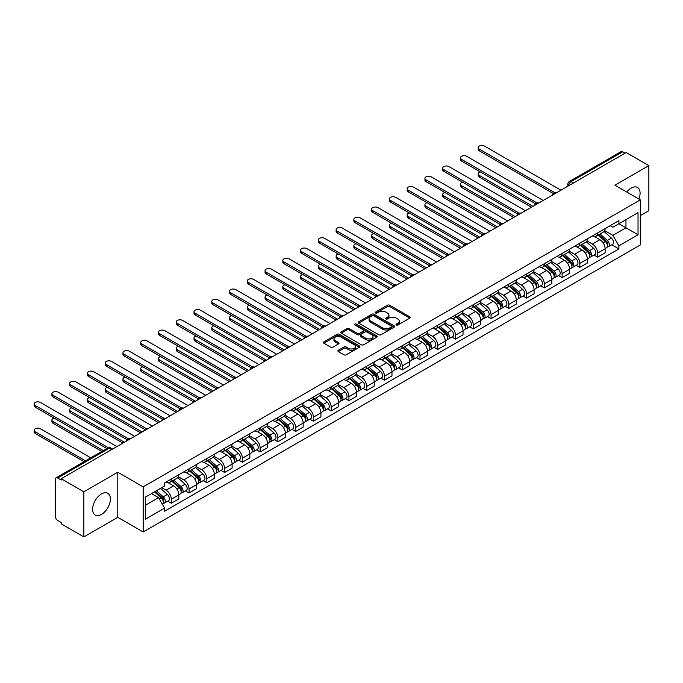 <?xml version="1.0" encoding="UTF-8"?>
<svg xmlns="http://www.w3.org/2000/svg" width="683" height="683" viewBox="0 0 683 683"><rect width="100%" height="100%" fill="white"/><g stroke="black" fill="none" stroke-linecap="round" stroke-linejoin="round"><path stroke-width="1.02" d="M396.328 324.988A1.11 0.64 0 0 0 397.899 324.988L409.774 318.133A1.579 0.914 0 0 0 410.235 317.484A1.579 0.914 0 0 0 409.774 316.835L389.651 305.224A1.579 0.914 0 0 0 387.415 305.224L375.539 312.08A1.11 0.64 0 0 0 375.215 312.532A1.11 0.64 0 0 0 375.539 312.985A1.11 0.64 0 0 0 377.11 312.985L378.647 312.097A5.054 2.92 0 0 1 385.801 312.097L387.474 313.062A5.054 2.92 0 0 1 388.951 315.128A5.054 2.92 0 0 1 387.474 317.194L385.938 318.082A1.11 0.64 0 0 0 385.613 318.534A1.11 0.64 0 0 0 385.938 318.987A1.11 0.64 0 0 0 387.5 318.987L389.037 318.099A5.054 2.92 0 0 1 396.191 318.099L397.865 319.063A5.054 2.92 0 0 1 399.35 321.13A5.054 2.92 0 0 1 397.865 323.196L396.328 324.084A1.11 0.64 0 0 0 396.003 324.536A1.11 0.64 0 0 0 396.328 324.988L396.328 324.084M101.502 514.427A12.559 7.248 120 0 0 109.707 503.362A12.559 7.248 120 0 0 107.786 493.297A12.559 7.248 120 0 0 101.502 493.911A12.559 7.248 120 0 0 93.298 504.985A12.559 7.248 120 0 0 95.227 515.05A12.559 7.248 120 0 0 101.502 514.427M638.887 199.043A12.559 7.248 120 0 0 637.478 187.475A12.559 7.248 120 0 0 631.203 188.098A12.559 7.248 120 0 0 626.755 192.043M338.35 350.268A1.579 0.914 0 0 0 337.889 350.908A1.579 0.914 0 0 0 338.35 351.557L343.993 354.81A1.579 0.914 0 0 0 346.23 354.81L359.42 347.203A1.579 0.914 0 0 0 359.881 346.554A1.579 0.914 0 0 0 359.42 345.905L339.306 334.294A1.579 0.914 0 0 0 337.069 334.294L323.879 341.91A1.579 0.914 0 0 0 323.418 342.55A1.579 0.914 0 0 0 323.879 343.199L330.7 347.135A1.579 0.914 0 0 0 332.928 347.135L338.58 343.873A1.579 0.914 0 0 0 339.041 343.233A1.579 0.914 0 0 0 338.58 342.584L335.191 340.629A4.226 2.442 0 0 1 333.953 338.905A4.226 2.442 0 0 1 336.565 336.651A4.226 2.442 0 0 1 341.176 337.18L354.417 344.83A4.226 2.442 0 0 1 355.655 346.554A4.226 2.442 0 0 1 353.051 348.808A4.226 2.442 0 0 1 348.441 348.279L346.23 347.007A1.579 0.914 0 0 0 343.993 347.007L338.35 350.268L338.35 351.557M143.182 486.885L117.783 472.218L83.855 491.811L61.197 478.732L626.191 152.531L648.85 165.619L614.922 185.204L640.312 199.863L143.182 486.885L143.182 531.98L640.312 244.966L640.312 199.863M378.758 334.747A1.579 0.914 0 0 0 380.994 334.747L394.176 327.131A1.579 0.914 0 0 0 394.646 326.483A1.579 0.914 0 0 0 394.176 325.842L374.062 314.223A1.579 0.914 0 0 0 371.825 314.223L358.635 321.838A1.579 0.914 0 0 0 358.174 322.487A1.579 0.914 0 0 0 358.635 323.127L378.758 334.747M355.228 325.228A1.11 0.64 0 0 1 356.347 325.381L356.347 324.066L376.803 335.874A1.579 0.914 0 0 1 377.264 336.523A1.579 0.914 0 0 1 376.803 337.163L363.612 344.778A1.579 0.914 0 0 1 361.375 344.778L341.261 333.167L341.261 331.87A1.579 0.914 0 0 0 340.791 332.519A1.579 0.914 0 0 0 341.261 333.167M341.261 331.87L346.904 328.617A1.579 0.914 0 0 1 349.141 328.617L357.294 333.33A1.579 0.914 0 0 0 359.531 333.33L363.279 331.161A1.579 0.914 0 0 0 363.74 330.521A1.579 0.914 0 0 0 363.279 329.872L354.784 324.971A1.11 0.64 0 0 1 354.46 324.519A1.11 0.64 0 0 1 355.143 323.93A1.11 0.64 0 0 1 356.347 324.066M83.855 491.811L83.855 536.906L61.197 523.827L61.197 522.512L57.662 520.472A3.219 1.861 -120 0 1 55.391 516.527L55.391 479.321A3.219 1.861 -120 0 1 56.057 477.844L107.632 448.065A3.219 1.861 60 0 1 109.246 448.227L57.662 478.006A3.219 1.861 -120 0 0 56.057 477.844M640.312 215.64L648.85 210.714L648.85 165.619M83.855 536.906L117.783 517.321L143.182 531.98M61.197 478.732L61.197 480.047L57.662 478.006M573.472 182.967L571.082 181.593A3.219 1.861 60 0 0 569.468 181.43L621.052 151.652A3.219 1.861 60 0 1 622.657 151.814L571.082 181.593A3.219 1.861 120 0 0 568.802 185.537L568.802 185.665M625.056 153.188L622.657 151.814M597.608 232.929A7.411 4.277 60 0 1 596.08 236.258L603.593 231.921A7.411 4.277 -120 0 0 605.129 228.592M586.945 240.911L592.374 244.044A7.411 4.277 60 0 1 597.608 253.111L605.129 248.774A7.411 4.277 -120 0 0 599.887 239.707L594.509 236.6M605.129 248.774L605.129 252.787L597.608 257.124L594.005 255.041M596.08 236.258A7.411 4.277 60 0 1 592.434 235.925M597.608 253.111L597.608 257.124M579.85 243.191A7.411 4.277 60 0 1 578.313 246.512L585.826 242.175A7.411 4.277 -120 0 0 587.363 238.845M576.247 265.303L579.85 267.377L587.363 263.04L587.363 259.028A7.411 4.277 -120 0 0 582.129 249.961L576.742 246.853M578.313 246.512A7.411 4.277 60 0 1 574.668 246.179M569.187 251.165L574.608 254.298A7.411 4.277 60 0 1 579.85 263.373L579.85 267.377M562.083 253.444A7.411 4.277 60 0 1 560.555 256.765L568.068 252.428A7.411 4.277 -120 0 0 569.596 249.107M558.481 275.556L562.083 277.631L569.596 273.294L569.596 269.29A7.411 4.277 -120 0 0 564.363 260.214L558.984 257.107M560.555 256.765A7.411 4.277 60 0 1 556.901 256.432M551.42 261.418L556.85 264.552A7.411 4.277 60 0 1 562.083 273.627L562.083 277.631M544.325 263.698A7.411 4.277 60 0 1 542.789 267.019L550.302 262.682A7.411 4.277 -120 0 0 551.838 259.361M540.723 285.81L544.325 287.893L551.838 283.547L551.838 279.543A7.411 4.277 -120 0 0 546.596 270.468L541.218 267.36M542.789 267.019A7.411 4.277 60 0 1 539.143 266.686M533.654 271.672L539.083 274.805A7.411 4.277 60 0 1 544.325 283.88L544.325 287.893M526.559 273.951A7.411 4.277 60 0 1 525.022 277.281L532.544 272.935A7.411 4.277 -120 0 0 534.072 269.614M522.956 296.063L526.559 298.147L534.072 293.81L534.072 289.797A7.411 4.277 -120 0 0 528.838 280.722L523.46 277.622M525.022 277.281A7.411 4.277 60 0 1 521.377 276.948M515.896 281.925L521.325 285.067A7.411 4.277 60 0 1 526.559 294.134L526.559 298.147M508.792 284.205A7.411 4.277 60 0 1 507.264 287.534L514.777 283.197A7.411 4.277 -120 0 0 516.314 279.868M505.189 306.317L508.801 308.4L516.314 304.063L516.314 300.05A7.411 4.277 -120 0 0 511.072 290.984L505.693 287.876M507.264 287.534A7.411 4.277 60 0 1 503.619 287.202M498.129 292.187L503.559 295.321A7.411 4.277 60 0 1 508.801 304.387L508.801 308.4M491.034 294.467A7.411 4.277 60 0 1 489.498 297.788L497.019 293.451A7.411 4.277 -120 0 0 498.547 290.121M487.431 316.579L491.034 318.654L498.547 314.317L498.547 310.304A7.411 4.277 -120 0 0 493.314 301.237L487.935 298.13M489.498 297.788A7.411 4.277 60 0 1 485.852 297.455M480.371 302.441L485.792 305.574A7.411 4.277 60 0 1 491.034 314.65L491.034 318.654M473.268 304.72A7.411 4.277 60 0 1 471.74 308.042L479.253 303.704A7.411 4.277 -120 0 0 480.789 300.383M469.665 326.833L473.268 328.907L480.789 324.57L480.789 320.566A7.411 4.277 -120 0 0 475.547 311.491L470.169 308.383M471.74 308.042A7.411 4.277 60 0 1 468.094 307.709M462.604 312.694L468.034 315.828A7.411 4.277 60 0 1 473.268 324.903L473.268 328.907M455.51 314.974A7.411 4.277 60 0 1 453.973 318.295L461.486 313.958A7.411 4.277 -120 0 0 463.023 310.637M451.907 337.086L455.51 339.169L463.023 334.824L463.023 330.82A7.411 4.277 -120 0 0 457.789 321.744L452.411 318.637M453.973 318.295A7.411 4.277 60 0 1 450.328 317.962M444.846 322.948L450.268 326.081A7.411 4.277 60 0 1 455.51 335.157L455.51 339.169M437.743 325.228A7.411 4.277 60 0 1 436.215 328.557L443.728 324.212A7.411 4.277 -120 0 0 445.256 320.89M434.14 347.34L437.743 349.423L445.256 345.086L445.256 341.073A7.411 4.277 -120 0 0 440.023 331.998L434.644 328.899M436.215 328.557A7.411 4.277 60 0 1 432.561 328.224M427.08 333.202L432.51 336.343A7.411 4.277 60 0 1 437.743 345.41L437.743 349.423M419.985 335.481A7.411 4.277 60 0 1 418.448 338.811L425.961 334.474A7.411 4.277 -120 0 0 427.498 331.144M416.382 357.593L419.985 359.676L427.498 355.339L427.498 351.327A7.411 4.277 -120 0 0 422.256 342.26L416.878 339.152M418.448 338.811A7.411 4.277 60 0 1 414.803 338.478M409.313 343.464L414.743 346.597A7.411 4.277 60 0 1 419.985 355.664L419.985 359.676M402.219 345.743A7.411 4.277 60 0 1 400.682 349.064L408.203 344.727A7.411 4.277 -120 0 0 409.732 341.398M398.616 367.855L402.219 369.93L409.732 365.593L409.732 361.58A7.411 4.277 -120 0 0 404.498 352.513L399.12 349.406M400.682 349.064A7.411 4.277 60 0 1 397.036 348.731M391.555 353.717L396.985 356.85A7.411 4.277 60 0 1 402.219 365.926L402.219 369.93M384.461 355.997A7.411 4.277 60 0 1 382.924 359.318L390.437 354.981A7.411 4.277 -120 0 0 391.974 351.66M380.858 378.109L384.461 380.183L391.974 375.846L391.974 371.842A7.411 4.277 -120 0 0 386.732 362.767L381.353 359.659M382.924 359.318A7.411 4.277 60 0 1 379.278 358.985M373.789 363.971L379.219 367.104A7.411 4.277 60 0 1 384.461 376.179L384.461 380.183M366.694 366.25A7.411 4.277 60 0 1 365.157 369.58L372.679 365.234A7.411 4.277 -120 0 0 374.207 361.913M363.091 388.362L366.694 390.445L374.207 386.1L374.207 382.096A7.411 4.277 -120 0 0 368.974 373.02L363.595 369.913M365.157 369.58A7.411 4.277 60 0 1 361.512 369.238M356.031 374.224L361.452 377.358A7.411 4.277 60 0 1 366.694 386.433L366.694 390.445M348.928 376.504A7.411 4.277 60 0 1 347.399 379.833L354.912 375.496A7.411 4.277 -120 0 0 356.449 372.167M345.325 398.616L348.928 400.699L356.449 396.362L356.449 392.349A7.411 4.277 -120 0 0 351.207 383.274L345.829 380.175M347.399 379.833A7.411 4.277 60 0 1 343.754 379.5M338.264 384.486L343.694 387.62A7.411 4.277 60 0 1 348.928 396.686L348.928 400.699M331.17 386.757A7.411 4.277 60 0 1 329.633 390.087L337.146 385.75A7.411 4.277 -120 0 0 338.683 382.42M327.567 408.869L331.17 410.953L338.683 406.616L338.683 402.603A7.411 4.277 -120 0 0 333.449 393.536L328.071 390.428M329.633 390.087A7.411 4.277 60 0 1 325.987 389.754M320.506 394.74L325.928 397.873A7.411 4.277 60 0 1 331.17 406.94L331.17 410.953M313.403 397.019A7.411 4.277 60 0 1 311.875 400.34L319.388 396.003A7.411 4.277 -120 0 0 320.916 392.674M309.8 419.131L313.403 421.206L320.925 416.869L320.925 412.856A7.411 4.277 -120 0 0 315.683 403.79L310.304 400.682M311.875 400.34A7.411 4.277 60 0 1 308.221 400.007M302.74 404.993L308.17 408.127A7.411 4.277 60 0 1 313.403 417.202L313.403 421.206M295.645 407.273A7.411 4.277 60 0 1 294.108 410.594L301.621 406.257A7.411 4.277 -120 0 0 303.158 402.936M292.042 429.385L295.645 431.468L303.158 427.123L303.158 423.119A7.411 4.277 -120 0 0 297.916 414.043L292.537 410.935M294.108 410.594A7.411 4.277 60 0 1 290.463 410.261M284.973 415.247L290.403 418.38A7.411 4.277 60 0 1 295.645 427.456L295.645 431.468M277.879 417.526A7.411 4.277 60 0 1 276.342 420.856L283.863 416.51A7.411 4.277 -120 0 0 285.392 413.189M274.276 439.639L277.879 441.722L285.392 437.385L285.392 433.372A7.411 4.277 -120 0 0 280.158 424.297L274.779 421.189M276.342 420.856A7.411 4.277 60 0 1 272.696 420.515M267.215 425.5L272.645 428.634A7.411 4.277 60 0 1 277.879 437.709L277.879 441.722M260.121 427.78A7.411 4.277 60 0 1 258.584 431.11L266.097 426.773A7.411 4.277 -120 0 0 267.634 423.443M256.518 449.892L260.121 451.975L267.634 447.638L267.634 443.626A7.411 4.277 -120 0 0 262.392 434.55L257.013 431.451M258.584 431.11A7.411 4.277 60 0 1 254.938 430.777M249.449 435.763L254.879 438.896A7.411 4.277 60 0 1 260.121 447.963L260.121 451.975M242.354 438.034A7.411 4.277 60 0 1 240.817 441.363L248.339 437.026A7.411 4.277 -120 0 0 249.867 433.696M238.751 460.146L242.354 462.229L249.867 457.892L249.867 453.879A7.411 4.277 -120 0 0 244.634 444.812L239.255 441.705M240.817 441.363A7.411 4.277 60 0 1 237.172 441.03M231.691 446.016L237.121 449.149A7.411 4.277 60 0 1 242.354 458.216L242.354 462.229M224.587 448.296A7.411 4.277 60 0 1 223.059 451.617L230.572 447.28A7.411 4.277 -120 0 0 232.109 443.95M220.985 470.408L224.587 472.482L232.109 468.145L232.109 464.133A7.411 4.277 -120 0 0 226.867 455.066L221.488 451.958M223.059 451.617A7.411 4.277 60 0 1 219.414 451.284M213.924 456.27L219.354 459.403A7.411 4.277 60 0 1 224.587 468.478L224.587 472.482M206.829 458.549A7.411 4.277 60 0 1 205.293 461.87L212.806 457.533A7.411 4.277 -120 0 0 214.342 454.212M203.227 480.661L206.829 482.744L214.342 478.399L214.342 474.395A7.411 4.277 -120 0 0 209.109 465.319L203.73 462.212M205.293 461.87A7.411 4.277 60 0 1 201.647 461.537M196.166 466.523L201.587 469.656A7.411 4.277 60 0 1 206.829 478.732L206.829 482.744M189.063 468.803A7.411 4.277 60 0 1 187.535 472.132L195.048 467.787A7.411 4.277 -120 0 0 196.584 464.466M185.46 490.915L189.063 492.998L196.584 488.661L196.584 484.648A7.411 4.277 -120 0 0 191.342 475.573L185.964 472.465M187.535 472.132A7.411 4.277 60 0 1 183.881 471.791M178.4 476.777L183.829 479.91A7.411 4.277 60 0 1 189.063 488.985L189.063 492.998M171.305 479.056A7.411 4.277 60 0 1 169.768 482.386L177.281 478.049A7.411 4.277 -120 0 0 178.818 474.719M167.702 501.168L171.305 503.251L178.818 498.914L178.818 494.902A7.411 4.277 -120 0 0 173.576 485.826L168.197 482.727M169.768 482.386A7.411 4.277 60 0 1 166.123 482.053M161.734 487.671L166.063 490.172A7.411 4.277 60 0 1 171.305 499.239L171.305 503.251M610.192 225.672L612.873 227.208L638.033 212.686L625.961 219.653L625.961 227.806L612.873 235.362L604.711 230.649M145.453 505.224L158.55 497.659L164.586 508.118L145.453 519.157L145.453 497.07L164.586 486.023L164.586 482.941L618.9 220.635L618.9 223.725L638.033 234.773L618.9 245.82L612.873 235.362M638.033 212.686L638.033 234.773M164.586 508.118L164.586 511.208L618.9 248.911L618.9 245.82M117.783 472.218L117.783 517.321M158.55 497.659L151.489 493.587M611.772 244.787L618.9 248.911M396.772 325.142L397.865 324.51A5.054 2.92 0 0 0 399.35 322.444L399.35 321.13M388.951 315.128L388.951 316.442A5.054 2.92 0 0 1 387.474 318.509L386.382 319.14M409.774 316.835L409.774 318.133L389.651 306.539A1.579 0.914 0 0 0 387.415 306.539L375.983 313.138M394.159 327.14L374.062 315.537A1.579 0.914 0 0 0 371.825 315.537L358.66 323.144M391.385 326.935A1.11 0.64 0 0 0 391.709 326.483A1.11 0.64 0 0 0 391.385 326.03L373.729 315.836A1.11 0.64 0 0 0 372.158 315.836L370.545 316.775A5.054 2.92 0 0 0 369.059 318.841A5.054 2.92 0 0 0 370.545 320.908L382.608 327.874A5.054 2.92 0 0 0 389.762 327.874L391.385 326.935L391.385 328.25A1.11 0.64 0 0 0 391.709 327.797L391.709 326.483M369.059 318.841L369.059 320.156A5.054 2.92 0 0 0 370.545 322.222L370.545 320.908M391.385 328.25L389.762 329.189A5.054 2.92 0 0 1 382.608 329.189L370.545 322.222M341.278 333.176L346.904 329.932L346.904 328.617M363.74 330.521L363.74 331.836A1.579 0.914 0 0 1 363.279 332.476L359.531 334.644A1.579 0.914 0 0 1 357.294 334.644L349.141 329.932A1.579 0.914 0 0 0 346.904 329.932M356.347 325.381L376.777 337.18M365.764 338.213A4.226 2.442 0 0 0 370.374 338.742A4.226 2.442 0 0 0 372.978 336.488A4.226 2.442 0 0 0 371.74 334.764L367.078 332.066A1.579 0.914 0 0 0 364.842 332.066L361.094 334.226A1.579 0.914 0 0 0 360.633 334.875A1.579 0.914 0 0 0 361.094 335.515L365.764 338.213L365.764 339.528A4.226 2.442 0 0 0 370.374 340.057A4.226 2.442 0 0 0 372.978 337.803L372.978 336.488M360.633 334.875L360.633 336.19A1.579 0.914 0 0 0 361.094 336.83L361.094 335.515M365.764 339.528L361.094 336.83M355.655 346.554L355.655 347.869A4.226 2.442 0 0 1 353.051 350.123A4.226 2.442 0 0 1 348.441 349.594L346.23 348.321A1.579 0.914 0 0 0 343.993 348.321L338.375 351.566M333.953 338.905L333.953 340.219A4.226 2.442 0 0 0 335.191 341.944L335.191 340.629M338.555 343.891L335.191 341.944M359.403 347.212L339.306 335.609A1.579 0.914 0 0 0 337.069 335.609L323.896 343.207M598.129 235.072L605.36 241.534A4.03 2.322 60 0 1 606.624 247.758L605.121 248.629M598.317 235.242L601.723 237.214M480.38 171.954A3.705 2.134 -0 0 0 478.22 173.9A3.705 2.134 -0 0 0 479.304 175.411L532.936 206.377M598.854 234.653L606.905 241.842A1.929 1.118 60 0 1 607.511 244.83A1.929 1.118 60 0 1 607.341 244.898M600.058 233.953L607.298 240.416A4.03 2.322 60 0 1 608.562 246.64A4.03 2.322 60 0 1 607.349 246.768M604.096 231.537L611.396 238.051A4.03 2.322 60 0 1 612.66 244.275L608.562 246.64M531.459 207.231L479.304 177.119A3.705 2.134 180 0 1 478.22 175.608L478.22 173.9M553.29 193.537L479.304 150.823A3.705 2.134 180 0 1 478.22 149.312L478.22 147.605A3.705 2.134 -0 0 0 479.304 149.116L554.758 192.674M560.948 190.198L484.546 146.094A3.705 2.134 -0 0 0 480.508 145.624A3.705 2.134 -0 0 0 478.22 147.605M580.362 245.334L587.602 251.788A4.03 2.322 60 0 1 588.866 258.012L587.363 258.883M580.55 245.504L583.956 247.468M462.622 182.207A3.705 2.134 -0 0 0 460.462 184.154A3.705 2.134 -0 0 0 461.546 185.665L515.17 216.631M581.088 244.907L589.147 252.095A1.929 1.118 60 0 1 589.753 255.083A1.929 1.118 60 0 1 589.574 255.152M582.3 244.215L589.531 250.67A4.03 2.322 60 0 1 590.804 256.893A4.03 2.322 60 0 1 589.583 257.021M586.33 241.791L593.638 248.305A4.03 2.322 60 0 1 594.902 254.528L590.804 256.893M513.693 217.484L461.546 187.373A3.705 2.134 180 0 1 460.462 185.861L460.462 184.154M562.596 255.587L569.835 262.041A4.03 2.322 60 0 1 571.099 268.265L569.596 269.136M562.792 255.758L566.198 257.722M444.855 192.469A3.705 2.134 -0 0 0 442.695 194.407A3.705 2.134 -0 0 0 443.779 195.919L497.412 226.884M563.33 255.16L571.381 262.349A1.929 1.118 60 0 1 571.987 265.337A1.929 1.118 60 0 1 571.816 265.405M564.534 254.469L571.773 260.923A4.03 2.322 60 0 1 573.037 267.155A4.03 2.322 60 0 1 571.825 267.284M568.572 252.044L575.871 258.558A4.03 2.322 60 0 1 577.135 264.782L573.037 267.155M495.926 227.738L443.779 197.635A3.705 2.134 180 0 1 442.695 196.115L442.695 194.407M535.532 203.79L461.546 161.077A3.705 2.134 180 0 1 460.462 159.566L460.462 157.858A3.705 2.134 -0 0 0 461.546 159.37L537 202.936M543.181 200.461L466.779 156.347A3.705 2.134 -0 0 0 462.741 155.886A3.705 2.134 -0 0 0 460.462 157.858M517.765 214.052L443.779 171.331A3.705 2.134 180 0 1 442.695 169.819L442.695 168.112A3.705 2.134 -0 0 0 443.779 169.623L519.234 213.19M525.423 210.714L449.021 166.601A3.705 2.134 -0 0 0 444.983 166.14A3.705 2.134 -0 0 0 442.695 168.112M544.838 265.841L552.077 272.304A4.03 2.322 60 0 1 553.341 278.527L551.838 279.39M545.025 266.011L548.432 267.975M427.088 202.723A3.705 2.134 -0 0 0 424.928 204.661A3.705 2.134 -0 0 0 426.021 206.181L479.645 237.138M545.563 265.422L553.623 272.602A1.929 1.118 60 0 1 554.229 275.591A1.929 1.118 60 0 1 554.05 275.667M546.776 264.722L554.007 271.185A4.03 2.322 60 0 1 555.27 277.409A4.03 2.322 60 0 1 554.058 277.537M550.805 262.298L558.105 268.812A4.03 2.322 60 0 1 559.377 275.044L555.27 277.409M478.168 237.991L426.021 207.888A3.705 2.134 180 0 1 424.928 206.377L424.928 204.661M527.071 276.094L534.311 282.557A4.03 2.322 60 0 1 535.574 288.781L534.072 289.643M527.267 276.265L530.674 278.237M409.33 212.976A3.705 2.134 -0 0 0 407.17 214.923A3.705 2.134 -0 0 0 408.255 216.434L461.887 247.391M527.805 275.676L535.856 282.864A1.929 1.118 60 0 1 536.462 285.853A1.929 1.118 60 0 1 536.292 285.921M529.009 274.976L536.249 281.439A4.03 2.322 60 0 1 537.512 287.663A4.03 2.322 60 0 1 536.292 287.791M533.047 272.551L540.347 279.074A4.03 2.322 60 0 1 541.61 285.298L537.512 287.663M460.402 248.245L408.255 218.142A3.705 2.134 180 0 1 407.17 216.631L407.17 214.923M509.313 286.348L516.544 292.811A4.03 2.322 60 0 1 517.816 299.034L516.314 299.905M509.501 286.519L512.907 288.491M391.564 223.23A3.705 2.134 -0 0 0 389.404 225.177A3.705 2.134 -0 0 0 390.488 226.688L444.121 257.653M510.039 285.929L518.098 293.118A1.929 1.118 60 0 1 518.704 296.106A1.929 1.118 60 0 1 518.525 296.174M511.243 285.238L518.482 291.692A4.03 2.322 60 0 1 519.746 297.916A4.03 2.322 60 0 1 518.534 298.044M515.281 282.813L522.58 289.327A4.03 2.322 60 0 1 523.844 295.551L519.746 297.916M442.644 258.507L390.488 228.395A3.705 2.134 180 0 1 389.404 226.884L389.404 225.177M499.999 224.306L426.021 181.593A3.705 2.134 180 0 1 424.928 180.081L424.928 178.365A3.705 2.134 -0 0 0 426.021 179.877L501.476 223.443M507.657 220.968L431.255 176.854A3.705 2.134 -0 0 0 427.216 176.393A3.705 2.134 -0 0 0 424.928 178.365M482.241 234.559L408.255 191.846A3.705 2.134 180 0 1 407.17 190.335L407.17 188.628A3.705 2.134 -0 0 0 408.255 190.139L483.709 233.697M489.899 231.221L413.488 187.108A3.705 2.134 -0 0 0 409.459 186.647A3.705 2.134 -0 0 0 407.17 188.628M464.474 244.813L390.488 202.1A3.705 2.134 180 0 1 389.404 200.589L389.404 198.881A3.705 2.134 -0 0 0 390.488 200.392L465.951 243.951M472.132 241.475L395.73 197.37A3.705 2.134 -0 0 0 391.692 196.9A3.705 2.134 -0 0 0 389.404 198.881M491.547 296.61L498.786 303.064A4.03 2.322 60 0 1 500.05 309.288L498.547 310.159M491.743 296.781L495.149 298.744M373.806 233.484A3.705 2.134 -0 0 0 371.646 235.43A3.705 2.134 -0 0 0 372.73 236.941L426.363 267.907M492.281 296.183L500.332 303.372A1.929 1.118 60 0 1 500.938 306.36A1.929 1.118 60 0 1 500.759 306.428M493.485 295.491L500.724 301.946A4.03 2.322 60 0 1 501.988 308.17A4.03 2.322 60 0 1 500.767 308.306M497.523 293.067L504.822 299.581A4.03 2.322 60 0 1 506.086 305.805L501.988 308.17M424.877 268.761L372.73 238.649A3.705 2.134 180 0 1 371.646 237.138L371.646 235.43M446.716 255.066L372.73 212.353A3.705 2.134 180 0 1 371.646 210.842L371.646 209.135A3.705 2.134 -0 0 0 372.73 210.646L448.185 254.213M454.366 251.737L377.964 207.623A3.705 2.134 -0 0 0 373.934 207.162A3.705 2.134 -0 0 0 371.646 209.135M473.789 306.863L481.02 313.318A4.03 2.322 60 0 1 482.283 319.542L480.781 320.412M473.976 307.034L477.383 308.998M356.039 243.746A3.705 2.134 -0 0 0 353.879 245.684A3.705 2.134 -0 0 0 354.964 247.195L408.596 278.16M474.514 306.436L482.565 313.625A1.929 1.118 60 0 1 483.18 316.613A1.929 1.118 60 0 1 483.001 316.681M475.718 305.745L482.958 312.199A4.03 2.322 60 0 1 484.221 318.432A4.03 2.322 60 0 1 483.009 318.56M479.756 303.32L487.056 309.834A4.03 2.322 60 0 1 488.319 316.058L484.221 318.432M407.119 279.014L354.964 248.911A3.705 2.134 180 0 1 353.879 247.391L353.879 245.684M428.95 265.328L354.964 222.607A3.705 2.134 180 0 1 353.879 221.096L353.879 219.388A3.705 2.134 -0 0 0 354.964 220.899L430.418 264.466M436.608 261.99L360.206 217.877A3.705 2.134 -0 0 0 356.167 217.416A3.705 2.134 -0 0 0 353.879 219.388M456.022 317.117L463.262 323.58A4.03 2.322 60 0 1 464.525 329.804L463.023 330.666M456.21 317.288L459.625 319.251M338.281 253.999A3.705 2.134 -0 0 0 336.121 255.937A3.705 2.134 -0 0 0 337.206 257.457L390.83 288.414M456.756 316.699L464.807 323.879A1.929 1.118 60 0 1 465.413 326.867A1.929 1.118 60 0 1 465.234 326.944M457.96 315.998L465.2 322.461A4.03 2.322 60 0 1 466.463 328.685A4.03 2.322 60 0 1 465.243 328.813M461.99 313.574L469.298 320.088A4.03 2.322 60 0 1 470.561 326.32L466.463 328.685M389.353 289.268L337.206 259.164A3.705 2.134 180 0 1 336.121 257.653L336.121 255.937M411.192 275.582L337.206 232.869A3.705 2.134 180 0 1 336.121 231.358L336.121 229.642A3.705 2.134 -0 0 0 337.206 231.153L412.66 274.72M418.841 272.244L342.439 228.131A3.705 2.134 -0 0 0 338.401 227.67A3.705 2.134 -0 0 0 336.121 229.642M438.255 327.37L445.495 333.833A4.03 2.322 60 0 1 446.759 340.057L445.256 340.919M438.452 327.541L441.858 329.513M320.515 264.253A3.705 2.134 -0 0 0 318.355 266.199A3.705 2.134 -0 0 0 319.439 267.71L373.072 298.667M438.99 326.952L447.041 334.141A1.929 1.118 60 0 1 447.647 337.129A1.929 1.118 60 0 1 447.476 337.197M440.194 326.252L447.433 332.715A4.03 2.322 60 0 1 448.697 338.939A4.03 2.322 60 0 1 447.485 339.067M444.232 323.836L451.531 330.35A4.03 2.322 60 0 1 452.795 336.574L448.697 338.939M371.586 299.53L319.439 269.418A3.705 2.134 180 0 1 318.355 267.907L318.355 266.199M393.425 285.836L319.439 243.122A3.705 2.134 180 0 1 318.355 241.611L318.355 239.904A3.705 2.134 -0 0 0 319.439 241.415L394.894 284.973M401.083 282.497L324.681 238.384A3.705 2.134 -0 0 0 320.643 237.923A3.705 2.134 -0 0 0 318.355 239.904M420.497 337.624L427.737 344.087A4.03 2.322 60 0 1 429.001 350.311L427.498 351.182M420.685 337.795L424.092 339.767M302.748 274.506A3.705 2.134 -0 0 0 300.597 276.453A3.705 2.134 -0 0 0 301.681 277.964L355.305 308.929M421.223 337.206L429.283 344.394A1.929 1.118 60 0 1 429.889 347.382A1.929 1.118 60 0 1 429.709 347.451M422.435 336.514L429.667 342.968A4.03 2.322 60 0 1 430.93 349.192A4.03 2.322 60 0 1 429.718 349.32M426.465 334.089L433.773 340.604A4.03 2.322 60 0 1 435.037 346.827L430.93 349.192M353.828 309.783L301.681 279.671A3.705 2.134 180 0 1 300.597 278.16L300.597 276.453M402.731 347.886L409.971 354.34A4.03 2.322 60 0 1 411.234 360.564L409.732 361.435M402.927 348.057L406.334 350.02M284.99 284.76A3.705 2.134 -0 0 0 282.83 286.706A3.705 2.134 -0 0 0 283.915 288.217L337.547 319.183M403.465 347.459L411.516 354.648A1.929 1.118 60 0 1 412.122 357.636A1.929 1.118 60 0 1 411.951 357.704M404.669 346.768L411.909 353.222A4.03 2.322 60 0 1 413.172 359.446A4.03 2.322 60 0 1 411.951 359.582M408.707 344.343L416.007 350.857A4.03 2.322 60 0 1 417.27 357.081L413.172 359.446M336.062 320.037L283.915 289.925A3.705 2.134 180 0 1 282.83 288.414L282.83 286.706M384.973 358.14L392.213 364.594A4.03 2.322 60 0 1 393.476 370.818L391.974 371.689M385.161 358.31L388.567 360.274M267.224 295.022A3.705 2.134 -0 0 0 265.064 296.96A3.705 2.134 -0 0 0 266.148 298.471L319.781 329.437M385.699 357.713L393.758 364.901A1.929 1.118 60 0 1 394.364 367.889A1.929 1.118 60 0 1 394.185 367.958M386.902 357.021L394.142 363.476A4.03 2.322 60 0 1 395.406 369.708A4.03 2.322 60 0 1 394.193 369.836M390.941 354.597L398.24 361.111A4.03 2.322 60 0 1 399.504 367.334L395.406 369.708M318.304 330.29L266.148 300.187A3.705 2.134 180 0 1 265.064 298.667L265.064 296.96M367.206 368.393L374.446 374.856A4.03 2.322 60 0 1 375.71 381.08L374.207 381.942M367.403 368.564L370.809 370.528M249.466 305.275A3.705 2.134 -0 0 0 247.306 307.213A3.705 2.134 -0 0 0 248.39 308.733L302.023 339.69M367.941 367.975L375.991 375.155A1.929 1.118 60 0 1 376.598 378.143A1.929 1.118 60 0 1 376.418 378.22M369.144 367.275L376.384 373.738A4.03 2.322 60 0 1 377.648 379.961A4.03 2.322 60 0 1 376.427 380.089M373.183 364.85L380.482 371.364A4.03 2.322 60 0 1 381.746 377.597L377.648 379.961M300.537 340.544L248.39 310.441A3.705 2.134 180 0 1 247.306 308.929L247.306 307.213M349.448 378.647L356.68 385.11A4.03 2.322 60 0 1 357.943 391.333L356.441 392.196M349.636 378.817L353.043 380.79M231.699 315.529A3.705 2.134 -0 0 0 229.539 317.475A3.705 2.134 -0 0 0 230.623 318.987L284.256 349.944M350.174 378.228L358.225 385.417A1.929 1.118 60 0 1 358.84 388.405A1.929 1.118 60 0 1 358.66 388.473M351.378 377.528L358.618 383.991A4.03 2.322 60 0 1 359.881 390.215A4.03 2.322 60 0 1 358.669 390.343M355.416 375.112L362.716 381.626A4.03 2.322 60 0 1 363.979 387.85L359.881 390.215M282.779 350.806L230.623 320.694A3.705 2.134 180 0 1 229.539 319.183L229.539 317.475M331.682 388.9L338.922 395.363A4.03 2.322 60 0 1 340.185 401.587L338.683 402.458M331.87 389.071L335.285 391.043M213.941 325.782A3.705 2.134 -0 0 0 211.781 327.729A3.705 2.134 -0 0 0 212.865 329.24L266.49 360.206M332.416 388.482L340.467 395.67A1.929 1.118 60 0 1 341.073 398.659A1.929 1.118 60 0 1 340.894 398.727M333.62 387.79L340.86 394.245A4.03 2.322 60 0 1 342.123 400.469A4.03 2.322 60 0 1 340.902 400.597M337.65 385.366L344.958 391.88A4.03 2.322 60 0 1 346.221 398.104L342.123 400.469M265.013 361.059L212.865 330.948A3.705 2.134 180 0 1 211.781 329.437L211.781 327.729M375.659 296.089L301.681 253.376A3.705 2.134 180 0 1 300.597 251.865L300.597 250.157A3.705 2.134 -0 0 0 301.681 251.668L377.136 295.235M383.317 292.751L306.915 248.646A3.705 2.134 -0 0 0 302.876 248.177A3.705 2.134 -0 0 0 300.597 250.157M357.901 306.351L283.915 263.629A3.705 2.134 180 0 1 282.83 262.118L282.83 260.411A3.705 2.134 -0 0 0 283.915 261.922L359.369 305.489M365.559 303.013L289.157 258.9A3.705 2.134 -0 0 0 285.118 258.439A3.705 2.134 -0 0 0 282.83 260.411M340.134 316.605L266.148 273.883A3.705 2.134 180 0 1 265.064 272.372L265.064 270.664A3.705 2.134 -0 0 0 266.148 272.175L341.611 315.742M347.792 313.266L271.39 269.153A3.705 2.134 -0 0 0 267.352 268.692A3.705 2.134 -0 0 0 265.064 270.664M322.376 326.858L248.39 284.145A3.705 2.134 180 0 1 247.306 282.634L247.306 280.918A3.705 2.134 -0 0 0 248.39 282.429L323.844 325.996M330.026 323.52L253.624 279.407A3.705 2.134 -0 0 0 249.594 278.946A3.705 2.134 -0 0 0 247.306 280.918M304.609 337.112L230.623 294.399A3.705 2.134 180 0 1 229.539 292.887L229.539 291.18A3.705 2.134 -0 0 0 230.623 292.691L306.078 336.249M312.268 333.774L235.866 289.66A3.705 2.134 -0 0 0 231.827 289.199A3.705 2.134 -0 0 0 229.539 291.18M286.851 347.365L212.865 304.652A3.705 2.134 180 0 1 211.781 303.141L211.781 301.434A3.705 2.134 -0 0 0 212.865 302.945L288.32 346.512M294.501 344.027L218.099 299.922A3.705 2.134 -0 0 0 214.061 299.453A3.705 2.134 -0 0 0 211.781 301.434M313.915 399.162L321.155 405.617A4.03 2.322 60 0 1 322.419 411.84L320.916 412.711M314.112 399.333L317.518 401.297M196.175 336.036A3.705 2.134 -0 0 0 194.015 337.983A3.705 2.134 -0 0 0 195.099 339.494L248.732 370.459M314.65 398.735L322.7 405.924A1.929 1.118 60 0 1 323.307 408.912A1.929 1.118 60 0 1 323.136 408.98M315.853 398.044L323.093 404.498A4.03 2.322 60 0 1 324.357 410.722A4.03 2.322 60 0 1 323.144 410.859M319.892 395.619L327.191 402.133A4.03 2.322 60 0 1 328.455 408.357L324.357 410.722M247.246 371.313L195.099 341.201A3.705 2.134 180 0 1 194.015 339.69L194.015 337.983M269.085 357.627L195.099 314.906A3.705 2.134 180 0 1 194.015 313.395L194.015 311.687A3.705 2.134 -0 0 0 195.099 313.198L270.553 356.765M276.743 354.289L200.341 310.176A3.705 2.134 -0 0 0 196.303 309.715A3.705 2.134 -0 0 0 194.015 311.687M296.157 409.416L303.397 415.87A4.03 2.322 60 0 1 304.661 422.103L303.158 422.965M296.345 409.587L299.752 411.55M178.408 346.298A3.705 2.134 -0 0 0 176.257 348.236A3.705 2.134 -0 0 0 177.341 349.747L230.965 380.713M296.883 408.989L304.942 416.178A1.929 1.118 60 0 1 305.549 419.166A1.929 1.118 60 0 1 305.369 419.234M298.095 408.297L305.327 414.752A4.03 2.322 60 0 1 306.59 420.984A4.03 2.322 60 0 1 305.378 421.112M302.125 405.873L309.433 412.387A4.03 2.322 60 0 1 310.697 418.611L306.59 420.984M229.488 381.566L177.341 351.463A3.705 2.134 180 0 1 176.257 349.944L176.257 348.236M251.327 367.881L177.341 325.168A3.705 2.134 180 0 1 176.257 323.648L176.257 321.941A3.705 2.134 -0 0 0 177.341 323.452L252.795 367.019M258.977 364.543L182.574 320.429A3.705 2.134 -0 0 0 178.536 319.968A3.705 2.134 -0 0 0 176.257 321.941M278.391 419.669L285.631 426.132A4.03 2.322 60 0 1 286.894 432.356L285.392 433.218M278.587 419.84L281.994 421.804M160.65 356.552A3.705 2.134 -0 0 0 158.49 358.49A3.705 2.134 -0 0 0 159.574 360.009L213.207 390.966M279.125 419.251L287.176 426.431A1.929 1.118 60 0 1 287.782 429.419A1.929 1.118 60 0 1 287.611 429.496M280.329 418.551L287.569 425.014A4.03 2.322 60 0 1 288.832 431.238A4.03 2.322 60 0 1 287.611 431.366M284.367 416.126L291.667 422.64A4.03 2.322 60 0 1 292.93 428.873L288.832 431.238M211.721 391.82L159.574 361.717A3.705 2.134 180 0 1 158.49 360.206L158.49 358.49M233.56 378.134L159.574 335.421A3.705 2.134 180 0 1 158.49 333.91L158.49 332.194A3.705 2.134 -0 0 0 159.574 333.714L235.029 377.272M241.219 374.796L164.816 330.683A3.705 2.134 -0 0 0 160.778 330.222A3.705 2.134 -0 0 0 158.49 332.194M260.633 429.923L267.873 436.386A4.03 2.322 60 0 1 269.136 442.61L267.634 443.472M260.821 430.094L264.227 432.066M142.884 366.805A3.705 2.134 -0 0 0 140.724 368.752A3.705 2.134 -0 0 0 141.808 370.263L195.44 401.22M261.358 429.505L269.418 436.693A1.929 1.118 60 0 1 270.024 439.681A1.929 1.118 60 0 1 269.845 439.75M262.562 428.804L269.802 435.267A4.03 2.322 60 0 1 271.066 441.491A4.03 2.322 60 0 1 269.853 441.619M266.601 426.388L273.9 432.902A4.03 2.322 60 0 1 275.164 439.126L271.066 441.491M193.963 402.082L141.808 371.97A3.705 2.134 180 0 1 140.724 370.459L140.724 368.752M215.794 388.388L141.808 345.675A3.705 2.134 180 0 1 140.724 344.164L140.724 342.456A3.705 2.134 -0 0 0 141.808 343.967L217.271 387.526M223.452 385.05L147.05 340.945A3.705 2.134 -0 0 0 143.012 340.476A3.705 2.134 -0 0 0 140.724 342.456M242.866 440.176L250.106 446.639A4.03 2.322 60 0 1 251.37 452.863L249.867 453.734M243.063 440.356L246.469 442.319M125.126 377.059A3.705 2.134 -0 0 0 122.966 379.005A3.705 2.134 -0 0 0 124.05 380.516L177.682 411.482M243.6 439.758L251.651 446.947A1.929 1.118 60 0 1 252.258 449.935A1.929 1.118 60 0 1 252.078 450.003M244.804 439.067L252.044 445.521A4.03 2.322 60 0 1 253.308 451.745A4.03 2.322 60 0 1 252.087 451.873M248.843 436.642L256.142 443.156A4.03 2.322 60 0 1 257.406 449.38L253.308 451.745M176.197 412.336L124.05 382.224A3.705 2.134 180 0 1 122.966 380.713L122.966 379.005M198.036 398.641L124.05 355.928A3.705 2.134 180 0 1 122.966 354.417L122.966 352.71A3.705 2.134 -0 0 0 124.05 354.221L199.504 397.788M205.685 395.303L129.283 351.199A3.705 2.134 -0 0 0 125.254 350.729A3.705 2.134 -0 0 0 122.966 352.71M225.108 450.439L232.34 456.893A4.03 2.322 60 0 1 233.603 463.117L232.1 463.988M225.296 450.609L228.703 452.573M107.359 387.312A3.705 2.134 -0 0 0 105.199 389.259A3.705 2.134 -0 0 0 106.283 390.77L159.916 421.735M225.834 450.012L233.893 457.2A1.929 1.118 60 0 1 234.5 460.188A1.929 1.118 60 0 1 234.32 460.257M227.038 449.32L234.278 455.774A4.03 2.322 60 0 1 235.541 461.998A4.03 2.322 60 0 1 234.329 462.135M231.076 446.895L238.376 453.41A4.03 2.322 60 0 1 239.639 459.633L235.541 461.998M158.439 422.589L106.283 392.477A3.705 2.134 180 0 1 105.199 390.966L105.199 389.259M180.269 408.904L106.283 366.182A3.705 2.134 180 0 1 105.199 364.671L105.199 362.963A3.705 2.134 -0 0 0 106.283 364.474L181.738 408.041M187.927 405.565L111.525 361.452A3.705 2.134 -0 0 0 107.487 360.991A3.705 2.134 -0 0 0 105.199 362.963M207.342 460.692L214.582 467.146A4.03 2.322 60 0 1 215.845 473.379L214.342 474.241M207.53 460.863L210.945 462.826M89.601 397.574A3.705 2.134 -0 0 0 87.441 399.512A3.705 2.134 -0 0 0 88.525 401.023L142.149 431.989M208.076 460.274L216.127 467.454A1.929 1.118 60 0 1 216.733 470.442A1.929 1.118 60 0 1 216.554 470.51M209.28 459.574L216.52 466.028A4.03 2.322 60 0 1 217.783 472.26A4.03 2.322 60 0 1 216.562 472.388M213.309 457.149L220.618 463.663A4.03 2.322 60 0 1 221.881 469.887L217.783 472.26M140.672 432.843L88.525 402.739A3.705 2.134 180 0 1 87.441 401.22L87.441 399.512M162.511 419.157L88.525 376.444A3.705 2.134 180 0 1 87.441 374.924L87.441 373.217A3.705 2.134 -0 0 0 88.525 374.728L163.98 418.295M170.161 415.819L93.759 371.706A3.705 2.134 -0 0 0 89.729 371.245A3.705 2.134 -0 0 0 87.441 373.217M189.575 470.946L196.815 477.408A4.03 2.322 60 0 1 198.079 483.632L196.576 484.495M189.772 471.116L193.178 473.088M71.835 407.828A3.705 2.134 -0 0 0 69.675 409.766A3.705 2.134 -0 0 0 70.759 411.286L124.391 442.243M190.309 470.527L198.36 477.716A1.929 1.118 60 0 1 198.966 480.695A1.929 1.118 60 0 1 198.796 480.772M191.513 469.827L198.753 476.29A4.03 2.322 60 0 1 200.017 482.514A4.03 2.322 60 0 1 198.804 482.642M195.551 467.403L202.851 473.917A4.03 2.322 60 0 1 204.115 480.149L200.017 482.514M122.906 443.096L70.759 412.993A3.705 2.134 180 0 1 69.675 411.482L69.675 409.766M144.745 429.411L70.759 386.698A3.705 2.134 180 0 1 69.675 385.186L69.675 383.47A3.705 2.134 -0 0 0 70.759 384.99L146.213 428.548M152.403 426.072L76.001 381.959A3.705 2.134 -0 0 0 71.963 381.498A3.705 2.134 -0 0 0 69.675 383.47M171.817 481.199L179.057 487.662A4.03 2.322 60 0 1 180.321 493.886L178.818 494.757M172.005 481.37L175.411 483.342M54.077 418.081A3.705 2.134 -0 0 0 51.917 420.028A3.705 2.134 -0 0 0 53.001 421.539L103.295 450.575M172.543 480.781L180.602 487.969A1.929 1.118 60 0 1 181.208 490.957A1.929 1.118 60 0 1 181.029 491.026M173.755 480.081L180.986 486.544A4.03 2.322 60 0 1 182.25 492.767A4.03 2.322 60 0 1 181.038 492.895M177.785 477.665L185.093 484.179A4.03 2.322 60 0 1 186.357 490.403L182.25 492.767M101.81 451.429L53.001 423.247A3.705 2.134 180 0 1 51.917 421.735L51.917 420.028M126.987 439.664L53.001 396.951A3.705 2.134 180 0 1 51.917 395.44L51.917 393.732A3.705 2.134 -0 0 0 53.001 395.244L128.455 438.802M134.636 436.326L58.234 392.221A3.705 2.134 -0 0 0 54.196 391.752A3.705 2.134 -0 0 0 51.917 393.732M154.495 491.854L161.29 497.916A4.03 2.322 60 0 1 162.554 504.139L162.358 504.259M154.563 491.811L157.653 493.596M90.771 457.806L40.476 428.77A3.705 2.134 -0 0 0 36.438 428.309A3.705 2.134 -0 0 0 34.15 430.281A3.705 2.134 -0 0 0 35.234 431.793L85.529 460.829M155.229 491.427L162.836 498.223A1.929 1.118 60 0 1 163.442 501.211A1.929 1.118 60 0 1 163.271 501.279M156.433 490.735L163.228 496.797A4.03 2.322 60 0 1 164.492 503.021A4.03 2.322 60 0 1 163.271 503.149M160.531 488.371L167.326 494.432A4.03 2.322 60 0 1 168.59 500.656L164.492 503.021M84.052 461.682L35.234 433.5A3.705 2.134 180 0 1 34.15 431.989L34.15 430.281M106.821 448.535L35.234 407.205A3.705 2.134 180 0 1 34.15 405.693L34.15 403.986A3.705 2.134 -0 0 0 35.234 405.497L108.409 447.749M116.878 446.58L40.476 402.475A3.705 2.134 -0 0 0 36.438 402.005A3.705 2.134 -0 0 0 34.15 403.986M568.913 185.597L568.802 185.537A3.219 1.861 0 0 1 567.863 184.222L567.863 186.211M189.063 488.985L196.584 484.648M206.829 478.732L214.342 474.395M224.587 468.478L232.109 464.133M242.354 458.216L249.867 453.879M260.121 447.963L267.634 443.626M277.879 437.709L285.392 433.372M295.645 427.456L303.158 423.119M313.403 417.202L320.925 412.856M331.17 406.94L338.683 402.603M348.928 396.686L356.449 392.349M366.694 386.433L374.207 382.096M384.461 376.179L391.974 371.842M402.219 365.926L409.732 361.58M419.985 355.664L427.498 351.327M437.743 345.41L445.256 341.073M455.51 335.157L463.023 330.82M473.268 324.903L480.789 320.566M491.034 314.65L498.547 310.304M508.801 304.387L516.314 300.05M526.559 294.134L534.072 289.797M544.325 283.88L551.838 279.543M562.083 273.627L569.596 269.29M579.85 263.373L587.363 259.028M171.305 499.239L178.818 494.902M166.063 490.172L173.576 485.826M183.829 479.91L191.342 475.573M201.587 469.656L209.109 465.319M219.354 459.403L226.867 455.066M237.121 449.149L244.634 444.812M254.879 438.896L262.392 434.55M272.645 428.634L280.158 424.297M290.403 418.38L297.916 414.043M308.17 408.127L315.683 403.79M325.928 397.873L333.449 393.536M343.694 387.62L351.207 383.274M361.452 377.358L368.974 373.02M379.219 367.104L386.732 362.767M396.985 356.85L404.498 352.513M414.743 346.597L422.256 342.26M432.51 336.343L440.023 331.998M450.268 326.081L457.789 321.744M468.034 315.828L475.547 311.491M485.792 305.574L493.314 301.237M503.559 295.321L511.072 290.984M521.325 285.067L528.838 280.722M539.083 274.805L546.596 270.468M556.85 264.552L564.363 260.214M574.608 254.298L582.129 249.961M592.374 244.044L599.887 239.707M556.303 192.879A3.219 1.861 120 0 0 554.886 193.699M538.545 203.133A3.219 1.861 120 0 0 537.12 203.961M520.779 213.395A3.219 1.861 120 0 0 519.362 214.214M503.021 223.648A3.219 1.861 120 0 0 501.595 224.468M485.254 233.902A3.219 1.861 120 0 0 483.829 234.721M467.488 244.155A3.219 1.861 120 0 0 466.071 244.975M449.73 254.409A3.219 1.861 120 0 0 448.304 255.237M431.963 264.671A3.219 1.861 120 0 0 430.546 265.491M414.205 274.925A3.219 1.861 120 0 0 412.78 275.744M396.439 285.178A3.219 1.861 120 0 0 395.022 285.998M378.681 295.432A3.219 1.861 120 0 0 377.255 296.251M360.914 305.685A3.219 1.861 120 0 0 359.489 306.513M343.148 315.947A3.219 1.861 120 0 0 341.731 316.767M325.39 326.201A3.219 1.861 120 0 0 323.964 327.02M307.623 336.454A3.219 1.861 120 0 0 306.206 337.274M289.865 346.708A3.219 1.861 120 0 0 288.439 347.527M272.099 356.961A3.219 1.861 120 0 0 270.681 357.79M254.341 367.223A3.219 1.861 120 0 0 252.915 368.043M236.574 377.477A3.219 1.861 120 0 0 235.157 378.297M218.816 387.731A3.219 1.861 120 0 0 217.39 388.55M201.05 397.984A3.219 1.861 120 0 0 199.624 398.804M183.283 408.238A3.219 1.861 120 0 0 181.866 409.066M165.525 418.5A3.219 1.861 120 0 0 164.099 419.319M147.759 428.753A3.219 1.861 120 0 0 146.341 429.573M130.001 439.007A3.219 1.861 120 0 0 128.575 439.826M111.636 449.61L109.246 448.227A3.219 1.861 120 0 1 110.859 448.065A3.219 3.219 0 0 0 107.632 448.065M397.865 324.51L397.865 323.196M385.938 318.987L385.938 318.082M387.474 318.509L387.474 317.194M375.539 312.985L375.539 312.08M387.415 306.539L387.415 305.224M389.651 306.539L389.651 305.224M358.635 323.127L358.635 321.838M371.825 315.537L371.825 314.223M374.062 315.537L374.062 314.223M394.176 327.131L394.176 325.842M382.608 329.189L382.608 327.874M389.762 329.189L389.762 327.874M349.141 329.932L349.141 328.617M357.294 334.644L357.294 333.33M359.531 334.644L359.531 333.33M363.279 332.476L363.279 331.161M376.803 337.163L376.803 335.874M343.993 348.321L343.993 347.007M346.23 348.321L346.23 347.007M348.441 349.594L348.441 348.279M338.58 343.873L338.58 342.584M323.879 343.199L323.879 341.91M337.069 335.609L337.069 334.294M339.306 335.609L339.306 334.294M359.42 347.203L359.42 345.905M605.36 241.534L603.106 242.841M607.913 243.942L607.187 244.36M611.396 238.051L607.298 240.416M479.304 177.119L479.304 175.411M479.304 149.116L479.304 150.823M587.602 251.788L585.34 253.094M590.155 254.196L589.429 254.614M593.638 248.305L589.531 250.67M461.546 187.373L461.546 185.665M569.835 262.041L567.582 263.348M572.388 264.458L571.662 264.876M575.871 258.558L571.773 260.923M443.779 197.635L443.779 195.919M461.546 159.37L461.546 161.077M443.779 169.623L443.779 171.331M552.077 272.304L549.815 273.601M554.63 274.711L553.904 275.129M558.105 268.812L554.007 271.185M426.021 207.888L426.021 206.181M534.311 282.557L532.057 283.855M536.864 284.965L536.138 285.383M540.347 279.074L536.249 281.439M408.255 218.142L408.255 216.434M516.544 292.811L514.29 294.117M519.106 295.218L518.38 295.637M522.58 289.327L518.482 291.692M390.488 228.395L390.488 226.688M426.021 179.877L426.021 181.593M408.255 190.139L408.255 191.846M390.488 200.392L390.488 202.1M498.786 303.064L496.532 304.37M501.339 305.472L500.613 305.89M504.822 299.581L500.724 301.946M372.73 238.649L372.73 236.941M372.73 210.646L372.73 212.353M481.02 313.318L478.766 314.624M483.573 315.734L482.847 316.152M487.056 309.834L482.958 312.199M354.964 248.911L354.964 247.195M354.964 220.899L354.964 222.607M463.262 323.58L460.999 324.877M465.815 325.987L465.089 326.406M469.298 320.088L465.2 322.461M337.206 259.164L337.206 257.457M337.206 231.153L337.206 232.869M445.495 333.833L443.241 335.131M448.048 336.241L447.322 336.659M451.531 330.35L447.433 332.715M319.439 269.418L319.439 267.71M319.439 241.415L319.439 243.122M427.737 344.087L425.475 345.393M430.29 346.494L429.564 346.913M433.773 340.604L429.667 342.968M301.681 279.671L301.681 277.964M409.971 354.34L407.717 355.647M412.523 356.748L411.798 357.166M416.007 350.857L411.909 353.222M283.915 289.925L283.915 288.217M392.213 364.594L389.95 365.9M394.765 367.01L394.04 367.428M398.24 361.111L394.142 363.476M266.148 300.187L266.148 298.471M374.446 374.856L372.192 376.154M376.999 377.264L376.273 377.682M380.482 371.364L376.384 373.738M248.39 310.441L248.39 308.733M356.68 385.11L354.426 386.407M359.232 387.517L358.507 387.935M362.716 381.626L358.618 383.991M230.623 320.694L230.623 318.987M338.922 395.363L336.659 396.669M341.474 397.771L340.749 398.189M344.958 391.88L340.86 394.245M212.865 330.948L212.865 329.24M301.681 251.668L301.681 253.376M283.915 261.922L283.915 263.629M266.148 272.175L266.148 273.883M248.39 282.429L248.39 284.145M230.623 292.691L230.623 294.399M212.865 302.945L212.865 304.652M321.155 405.617L318.901 406.923M323.708 408.024L322.982 408.451M327.191 402.133L323.093 404.498M195.099 341.201L195.099 339.494M195.099 313.198L195.099 314.906M303.397 415.87L301.135 417.176M305.95 418.286L305.224 418.705M309.433 412.387L305.327 414.752M177.341 351.463L177.341 349.747M177.341 323.452L177.341 325.168M285.631 426.132L283.377 427.43M288.183 428.54L287.458 428.958M291.667 422.64L287.569 425.014M159.574 361.717L159.574 360.009M159.574 333.714L159.574 335.421M267.873 436.386L265.61 437.683M270.425 438.793L269.7 439.212M273.9 432.902L269.802 435.267M141.808 371.97L141.808 370.263M141.808 343.967L141.808 345.675M250.106 446.639L247.852 447.946M252.659 449.047L251.933 449.465M256.142 443.156L252.044 445.521M124.05 382.224L124.05 380.516M124.05 354.221L124.05 355.928M232.34 456.893L230.086 458.199M234.892 459.3L234.167 459.727M238.376 453.41L234.278 455.774M106.283 392.477L106.283 390.77M106.283 364.474L106.283 366.182M214.582 467.146L212.319 468.453M217.134 469.562L216.409 469.981M220.618 463.663L216.52 466.028M88.525 402.739L88.525 401.023M88.525 374.728L88.525 376.444M196.815 477.408L194.561 478.706M199.368 479.816L198.642 480.234M202.851 473.917L198.753 476.29M70.759 412.993L70.759 411.286M70.759 384.99L70.759 386.698M179.057 487.662L176.795 488.96M181.61 490.07L180.884 490.488M185.093 484.179L180.986 486.544M53.001 423.247L53.001 421.539M53.001 395.244L53.001 396.951M161.29 497.916L159.344 499.042M163.843 500.323L163.117 500.741M167.326 494.432L163.228 496.797M35.234 433.5L35.234 431.793M35.234 405.497L35.234 407.205M556.577 192.726A3.219 3.219 0 0 0 552.445 195.107M538.819 202.979A3.219 3.219 0 0 0 534.687 205.361M521.052 213.233A3.219 3.219 0 0 0 516.92 215.623M503.294 223.486A3.219 3.219 0 0 0 499.162 225.877M485.528 233.74A3.219 3.219 0 0 0 481.395 236.13M467.761 244.002A3.219 3.219 0 0 0 463.629 246.384M450.003 254.255A3.219 3.219 0 0 0 445.871 256.637M432.237 264.509A3.219 3.219 0 0 0 428.104 266.899M414.479 274.762A3.219 3.219 0 0 0 410.346 277.153M396.712 285.024A3.219 3.219 0 0 0 392.58 287.406M378.954 295.278A3.219 3.219 0 0 0 374.822 297.66M361.187 305.532A3.219 3.219 0 0 0 357.055 307.913M343.429 315.785A3.219 3.219 0 0 0 339.297 318.176M325.663 326.039A3.219 3.219 0 0 0 321.531 328.429M307.896 336.301A3.219 3.219 0 0 0 303.764 338.683M290.138 346.554A3.219 3.219 0 0 0 286.006 348.936M272.372 356.808A3.219 3.219 0 0 0 268.24 359.19M254.614 367.061A3.219 3.219 0 0 0 250.482 369.452M236.847 377.315A3.219 3.219 0 0 0 232.715 379.705M219.089 387.577A3.219 3.219 0 0 0 214.957 389.959M201.323 397.83A3.219 3.219 0 0 0 197.191 400.212M183.556 408.084A3.219 3.219 0 0 0 179.424 410.466M165.798 418.337A3.219 3.219 0 0 0 161.666 420.728M148.032 428.591A3.219 3.219 0 0 0 143.9 430.982M130.274 438.853A3.219 3.219 0 0 0 126.142 441.235M112.584 449.064L110.859 448.065M569.468 181.43A3.219 3.219 0 0 0 567.863 184.222"/></g></svg>
